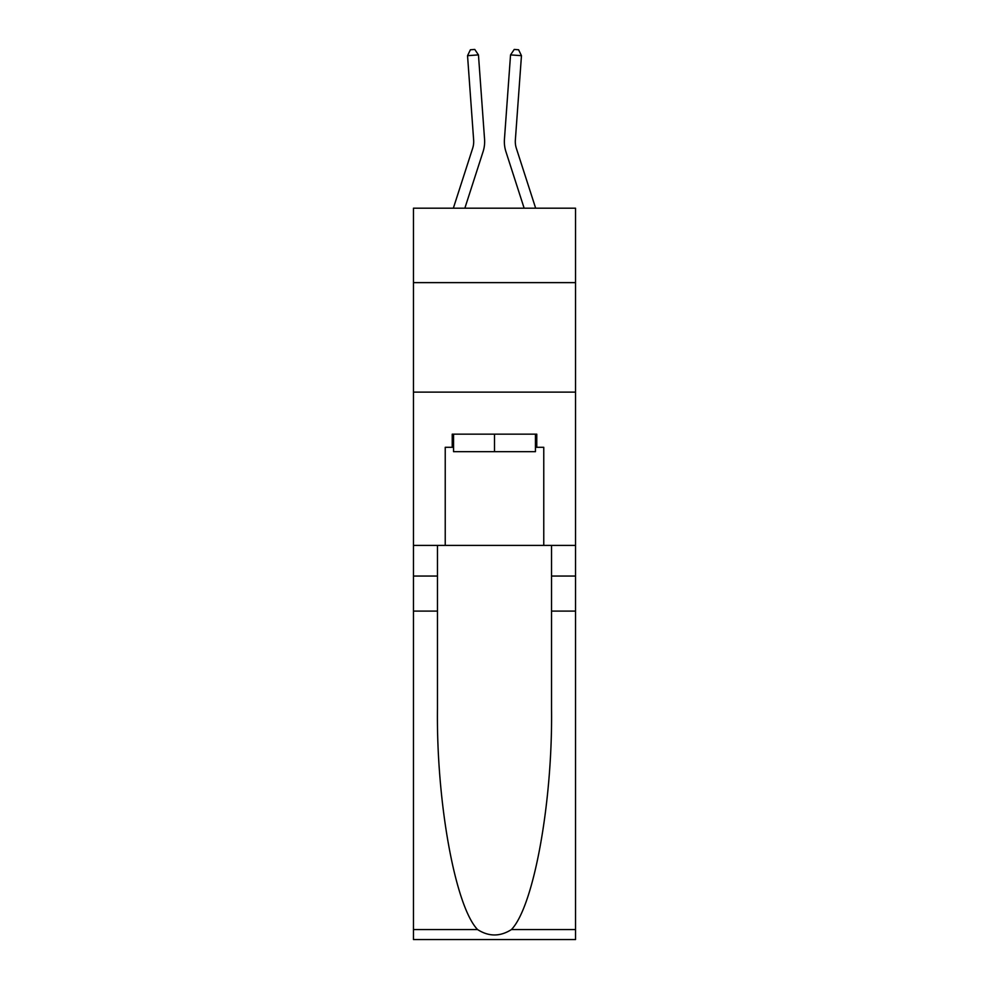 <?xml version="1.0" encoding="UTF-8"?>
<svg xmlns="http://www.w3.org/2000/svg" width="989" height="989" viewBox="0 0 989 989"><rect width="100%" height="100%" fill="white"/><g stroke="black" fill="none" stroke-linecap="round" stroke-linejoin="round"><path stroke-width="1.48" d="M575.524 282.631L575.524 208.185L413.476 208.185L413.476 282.631L575.524 282.631L575.524 545.396L543.765 545.396L543.765 447.3L536.767 447.3L536.767 434.159L452.233 434.159L452.233 447.3L453.555 447.3M413.476 611.091L437.459 611.091L437.459 708.742C436.297 802.079 455.224 906.344 477.563 929.561C488.838 936.756 500.137 936.756 511.437 929.561L575.524 929.561L575.524 939.55L413.476 939.55L413.476 282.631M453.345 208.185L472.643 148.338A21.894 21.894 -25 0 0 473.644 140.042L467.537 55.681L478.453 54.889L484.561 139.251A32.847 32.847 160.2 0 1 483.065 151.7L464.855 208.185M535.655 208.185L516.357 148.338A21.894 21.894 25 0 1 515.356 140.042L521.463 55.681L510.547 54.889L504.439 139.251A32.847 32.847 -160.2 0 0 505.935 151.7L524.145 208.185M535.445 434.159L535.445 451.676L453.555 451.676L453.555 434.159M494.5 434.159L494.5 451.676M511.437 929.561C533.776 906.344 552.703 802.079 551.541 708.742L551.541 545.396M551.541 611.091L575.524 611.091L575.524 545.396M437.459 545.396L437.459 611.091M575.524 929.561L575.524 611.091M413.476 545.396L445.235 545.396L445.235 447.3L452.233 447.3M413.476 392.126L575.524 392.126M445.235 545.396L543.765 545.396M535.445 447.3L536.767 447.3M472.643 148.338A21.894 21.894 -19.8 0 0 473.644 140.042A21.894 21.894 -19.8 0 1 472.643 148.338A21.894 21.894 -19.8 0 0 473.644 140.042A21.894 21.894 -19.8 0 1 472.643 148.338A21.894 21.894 -19.8 0 0 473.644 140.042A21.894 21.894 -19.8 0 1 472.643 148.338A21.894 21.894 -19.8 0 0 473.644 140.042A21.894 21.894 -19.8 0 1 472.643 148.338A21.894 21.894 -19.8 0 0 473.644 140.042A21.894 21.894 -19.8 0 1 472.643 148.338A21.894 21.894 -19.8 0 0 473.644 140.042A21.894 21.894 -19.8 0 1 472.643 148.338A21.894 21.894 -19.8 0 0 473.644 140.042A21.894 21.894 -19.8 0 1 472.643 148.338A21.894 21.894 -19.8 0 0 473.644 140.042A21.894 21.894 -19.8 0 1 472.643 148.338A21.894 21.894 -19.8 0 0 473.644 140.042A21.894 21.894 -19.8 0 1 472.643 148.338A21.894 21.894 -19.8 0 0 473.644 140.042A21.894 21.894 -19.8 0 1 472.643 148.338A21.894 21.894 -19.8 0 0 473.644 140.042A21.894 21.894 -19.8 0 1 472.643 148.338A21.894 21.894 -19.8 0 0 473.644 140.042A21.894 21.894 -19.8 0 1 472.643 148.338A21.894 21.894 -19.8 0 0 473.644 140.042A21.894 21.894 -19.8 0 1 472.643 148.338A21.894 21.894 -19.8 0 0 473.644 140.042A21.894 21.894 -19.8 0 1 472.643 148.338A21.894 21.894 -19.8 0 0 473.644 140.042A21.894 21.894 -19.8 0 1 472.643 148.338A21.894 21.894 -19.8 0 0 473.644 140.042A21.894 21.894 -19.8 0 1 472.643 148.338A21.894 21.894 -19.8 0 0 473.644 140.042A21.894 21.894 -19.8 0 1 472.643 148.338A21.894 21.894 -19.8 0 0 473.644 140.042A21.894 21.894 -19.8 0 1 472.643 148.338A21.894 21.894 -19.8 0 0 473.644 140.042A21.894 21.894 -19.8 0 1 472.643 148.338A21.894 21.894 -19.8 0 0 473.644 140.042A21.894 21.894 -19.8 0 1 472.643 148.338A21.894 21.894 -19.8 0 0 473.644 140.042A21.894 21.894 -19.8 0 1 472.643 148.338A21.894 21.894 -19.8 0 0 473.644 140.042A21.894 21.894 -19.8 0 1 472.643 148.338A21.894 21.894 -19.8 0 0 473.644 140.042A21.894 21.894 -19.8 0 1 472.643 148.338A21.894 21.894 -19.8 0 0 473.644 140.042A21.894 21.894 -19.8 0 1 472.643 148.338M516.357 148.338A21.894 21.894 19.8 0 1 515.356 140.042A21.894 21.894 19.8 0 0 516.357 148.338A21.894 21.894 19.8 0 1 515.356 140.042A21.894 21.894 19.8 0 0 516.357 148.338A21.894 21.894 19.8 0 1 515.356 140.042A21.894 21.894 19.8 0 0 516.357 148.338A21.894 21.894 19.8 0 1 515.356 140.042A21.894 21.894 19.8 0 0 516.357 148.338A21.894 21.894 19.8 0 1 515.356 140.042A21.894 21.894 19.8 0 0 516.357 148.338A21.894 21.894 19.8 0 1 515.356 140.042A21.894 21.894 19.8 0 0 516.357 148.338A21.894 21.894 19.8 0 1 515.356 140.042A21.894 21.894 19.8 0 0 516.357 148.338A21.894 21.894 19.8 0 1 515.356 140.042A21.894 21.894 19.8 0 0 516.357 148.338A21.894 21.894 19.8 0 1 515.356 140.042A21.894 21.894 19.8 0 0 516.357 148.338A21.894 21.894 19.8 0 1 515.356 140.042A21.894 21.894 19.8 0 0 516.357 148.338A21.894 21.894 19.8 0 1 515.356 140.042A21.894 21.894 19.8 0 0 516.357 148.338A21.894 21.894 19.8 0 1 515.356 140.042A21.894 21.894 19.8 0 0 516.357 148.338A21.894 21.894 19.8 0 1 515.356 140.042A21.894 21.894 19.8 0 0 516.357 148.338A21.894 21.894 19.8 0 1 515.356 140.042A21.894 21.894 19.8 0 0 516.357 148.338A21.894 21.894 19.8 0 1 515.356 140.042A21.894 21.894 19.8 0 0 516.357 148.338A21.894 21.894 19.8 0 1 515.356 140.042A21.894 21.894 19.8 0 0 516.357 148.338A21.894 21.894 19.8 0 1 515.356 140.042A21.894 21.894 19.8 0 0 516.357 148.338A21.894 21.894 19.8 0 1 515.356 140.042A21.894 21.894 19.8 0 0 516.357 148.338A21.894 21.894 19.8 0 1 515.356 140.042A21.894 21.894 19.8 0 0 516.357 148.338A21.894 21.894 19.8 0 1 515.356 140.042A21.894 21.894 19.8 0 0 516.357 148.338A21.894 21.894 19.8 0 1 515.356 140.042A21.894 21.894 19.8 0 0 516.357 148.338A21.894 21.894 19.8 0 1 515.356 140.042A21.894 21.894 19.8 0 0 516.357 148.338A21.894 21.894 19.8 0 1 515.356 140.042A21.894 21.894 19.8 0 0 516.357 148.338A21.894 21.894 19.8 0 1 515.356 140.042A21.894 21.894 19.8 0 0 516.357 148.338M510.547 54.889L504.439 139.251L510.547 54.889L504.439 139.251L510.547 54.889L504.439 139.251L510.547 54.889L504.439 139.251L510.547 54.889L504.439 139.251L510.547 54.889L504.439 139.251L510.547 54.889L504.439 139.251L510.547 54.889L504.439 139.251L510.547 54.889L504.439 139.251L510.547 54.889L504.439 139.251L510.547 54.889L504.439 139.251L510.547 54.889L504.439 139.251L510.547 54.889L504.439 139.251L510.547 54.889L504.439 139.251L510.547 54.889L504.439 139.251L510.547 54.889L504.439 139.251L510.547 54.889L504.439 139.251L510.547 54.889L504.439 139.251L510.547 54.889L504.439 139.251L510.547 54.889L504.439 139.251L510.547 54.889L504.439 139.251L510.547 54.889L504.439 139.251L510.547 54.889L504.439 139.251L510.547 54.889L504.439 139.251L510.547 54.889L514.231 49.45L518.595 49.771L521.463 55.681M467.537 55.681L470.405 49.771L474.769 49.45L478.453 54.889M551.541 576.055L575.524 576.055M437.459 576.055L413.476 576.055M413.476 929.561L477.563 929.561"/></g></svg>
